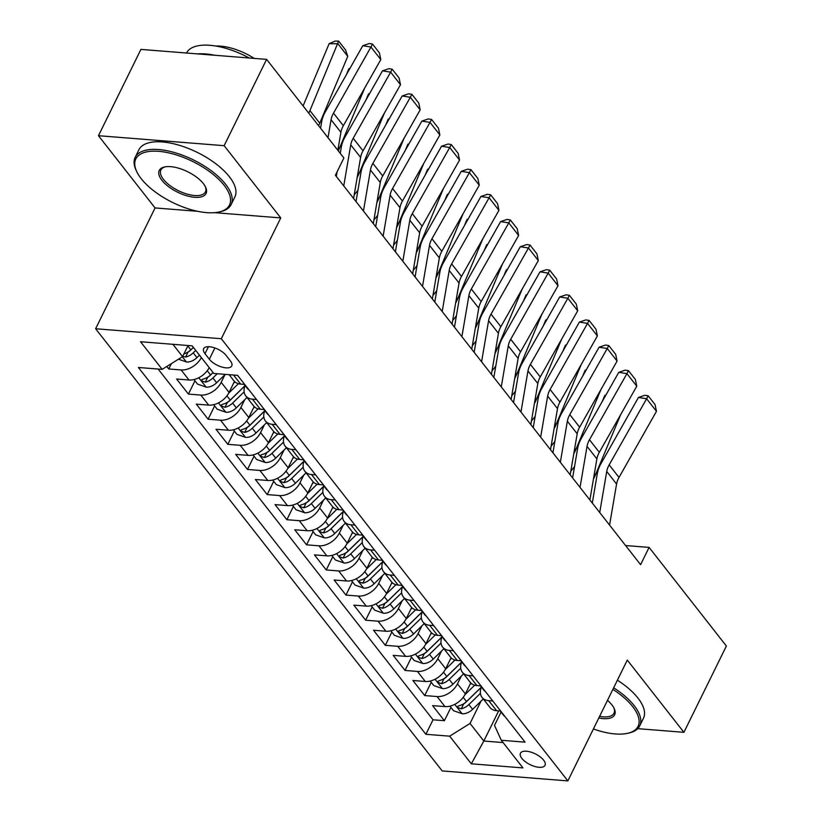 <?xml version="1.0" encoding="UTF-8"?>
<svg xmlns="http://www.w3.org/2000/svg" width="822" height="822" viewBox="0 0 822 822"><rect width="100%" height="100%" fill="white"/><g stroke="black" fill="none" stroke-linecap="round" stroke-linejoin="round"><path stroke-width="1.23" d="M543.609 760.124A13.686 5.99 -153.8 0 0 530.776 752.079A13.686 5.99 -153.8 0 0 520.46 753.219A13.686 5.99 -153.8 0 0 521.867 758.398A13.686 5.99 -153.8 0 0 534.701 766.453A13.686 5.99 -153.8 0 0 545.027 765.303A13.686 5.99 -153.8 0 0 543.609 760.124M95.619 328.749L442.174 770.923L567.858 780.9L221.303 338.726L95.619 328.749L155.07 207.935L197.732 211.316M214.614 212.662L280.754 217.912L224.139 145.679L98.465 135.702L155.07 207.935M98.465 135.702L140.922 49.402L266.605 59.379L224.139 145.679M166.794 366.489L168.736 368.965L171.346 363.643M209.22 367.609A17.108 11.395 141.9 0 1 189.009 380L176.607 379.014L188.423 394.087L194.958 380.812M234.476 381.429L229.081 392.392A17.108 11.395 -38.1 0 1 208.696 405.123L196.304 404.136L208.11 419.21L214.645 405.945M254.162 406.551L248.768 417.514A17.108 11.395 -38.1 0 1 228.393 430.245L215.991 429.259L227.807 444.332L234.332 431.067M273.86 431.673L268.465 442.637A17.108 11.395 -38.1 0 1 248.08 455.367L235.678 454.381L247.494 469.454L254.029 456.189M293.546 456.796L288.152 467.759A17.108 11.395 -38.1 0 1 267.767 480.49L255.375 479.503L267.191 494.577L273.716 481.312M313.233 481.928L307.839 492.881A17.108 11.395 -38.1 0 1 287.464 505.612L275.062 504.626L286.878 519.71L293.403 506.434M332.931 507.051L327.536 518.014A17.108 11.395 -38.1 0 1 307.151 530.735L294.749 529.758L306.565 544.832L313.1 531.557M352.617 532.173L347.223 543.137A17.108 11.395 -38.1 0 1 326.837 555.857L314.446 554.881L326.262 569.954L332.787 556.679M372.304 557.295L366.91 568.259A17.108 11.395 -38.1 0 1 346.535 580.99L334.133 580.003L345.949 595.077L352.474 581.801M392.002 582.418L386.607 593.381A17.108 11.395 -38.1 0 1 366.222 606.112L353.82 605.126L365.636 620.199L372.171 606.924M411.688 607.54L406.294 618.504A17.108 11.395 -38.1 0 1 385.908 631.234L373.517 630.248L385.333 645.321L391.858 632.056M431.375 632.663L425.981 643.626A17.108 11.395 -38.1 0 1 405.606 656.357L393.204 655.37L405.02 670.444L411.545 657.179M451.073 657.785L445.678 668.748A17.108 11.395 -38.1 0 1 425.293 681.479L412.891 680.493L424.707 695.566L431.242 682.301M266.605 59.379L343.894 157.988L335.397 175.25L640.595 564.673L649.092 547.411L625.614 545.541M204.997 353.686L209.333 359.214A13.265 5.795 -153.8 0 0 221.755 367.013A13.265 5.795 -153.8 0 0 231.763 365.903A13.265 5.795 -153.8 0 0 230.386 360.889L226.06 355.361A13.265 5.795 -153.8 0 0 213.628 347.562A13.265 5.795 -153.8 0 0 203.63 348.672A13.265 5.795 -153.8 0 0 204.997 353.686L208.439 346.689M501.05 712.068L494.505 725.384L501.297 740.273L525.073 742.163L237.589 375.356L213.812 373.465L192.153 345.836L140.521 341.736L162.181 369.366L138.404 367.485L425.888 734.293L449.665 736.173L470.05 723.442L483.829 741.033L503.085 742.564M501.297 740.273L522.956 767.912L471.325 763.813L449.665 736.173M461.306 676.064L457.484 683.822A17.108 11.395 141.9 0 1 437.109 696.553L424.707 695.566M470.759 682.918L465.365 693.871L457.484 683.822M441.62 650.942L437.797 658.699A17.108 11.395 141.9 0 1 417.422 671.43L405.02 670.444M421.922 625.819L418.11 633.577A17.108 11.395 141.9 0 1 397.725 646.308L385.333 645.321M402.235 600.697L398.413 608.455A17.108 11.395 141.9 0 1 378.038 621.185L365.636 620.199M382.549 575.575L378.726 583.332A17.108 11.395 141.9 0 1 358.351 596.063L345.949 595.077M362.851 550.452L359.039 558.21A17.108 11.395 141.9 0 1 338.654 570.941L326.262 569.954M343.164 525.32L339.342 533.088A17.108 11.395 141.9 0 1 318.967 545.808L306.565 544.832M323.478 500.197L319.655 507.965A17.108 11.395 141.9 0 1 299.27 520.686L286.878 519.71M303.78 475.075L299.968 482.833A17.108 11.395 141.9 0 1 279.583 495.563L267.191 494.577M284.093 449.953L280.271 457.71A17.108 11.395 141.9 0 1 259.896 470.441L247.494 469.454M264.407 424.83L260.584 432.588A17.108 11.395 141.9 0 1 240.199 445.319L227.807 444.332M244.709 399.708L240.897 407.465A17.108 11.395 141.9 0 1 220.512 420.196L208.11 419.21M225.023 374.585L221.2 382.343A17.108 11.395 141.9 0 1 200.825 395.074L188.423 394.087M201.339 357.56A17.108 11.395 141.9 0 1 181.128 369.951L168.736 368.965M158.132 369.047L433.019 719.795L444.404 720.688L450.929 707.423M465.365 693.871A17.108 11.395 -38.1 0 1 444.979 706.601L432.588 705.615L444.404 720.688M244.689 384.419L240.641 384.1A17.108 11.395 141.9 0 1 233.962 380.843L229.143 374.688M256.505 399.492L252.457 399.173A17.108 11.395 141.9 0 1 245.778 395.916A17.108 11.395 141.9 0 1 245.11 385.508M245.778 395.916L253.659 405.965A17.108 11.395 -38.1 0 0 260.327 409.222L264.386 409.541M276.192 424.614L272.144 424.296A17.108 11.395 141.9 0 1 265.465 421.039A17.108 11.395 141.9 0 1 264.807 410.63M265.465 421.039L273.346 431.088A17.108 11.395 -38.1 0 0 280.025 434.345L284.073 434.663M295.889 449.737L291.831 449.418A17.108 11.395 141.9 0 1 285.162 446.161A17.108 11.395 141.9 0 1 284.494 435.752M285.162 446.161L293.033 456.21A17.108 11.395 -38.1 0 0 299.711 459.467L303.76 459.786M315.576 474.859L311.528 474.541A17.108 11.395 141.9 0 1 304.849 471.294A17.108 11.395 141.9 0 1 304.181 460.875M304.849 471.294L312.73 481.343A17.108 11.395 -38.1 0 0 319.398 484.59L323.457 484.908M335.273 499.982L331.215 499.663A17.108 11.395 141.9 0 1 324.536 496.416A17.108 11.395 141.9 0 1 323.878 486.008M324.536 496.416L332.417 506.465A17.108 11.395 -38.1 0 0 339.096 509.712L343.144 510.041M354.96 525.114L350.902 524.785A17.108 11.395 141.9 0 1 344.233 521.538A17.108 11.395 141.9 0 1 343.565 511.13M344.233 521.538L352.104 531.587A17.108 11.395 -38.1 0 0 358.782 534.834L362.831 535.163M374.647 550.237L370.599 549.908A17.108 11.395 141.9 0 1 363.92 546.661A17.108 11.395 141.9 0 1 363.252 536.252M363.92 546.661L371.801 556.71A17.108 11.395 -38.1 0 0 378.469 559.957L382.528 560.285M394.344 575.359L390.286 575.04A17.108 11.395 141.9 0 1 383.617 571.783A17.108 11.395 141.9 0 1 382.949 561.375M383.617 571.783L391.488 581.832A17.108 11.395 -38.1 0 0 398.167 585.089L402.215 585.408M414.031 600.481L409.973 600.163A17.108 11.395 141.9 0 1 403.304 596.906A17.108 11.395 141.9 0 1 402.636 586.497M403.304 596.906L411.175 606.955A17.108 11.395 -38.1 0 0 417.853 610.212L421.902 610.53M433.718 625.604L429.67 625.285A17.108 11.395 141.9 0 1 422.991 622.028A17.108 11.395 141.9 0 1 422.323 611.619M422.991 622.028L430.872 632.077A17.108 11.395 -38.1 0 0 437.54 635.334L441.599 635.653M453.415 650.726L449.357 650.408A17.108 11.395 141.9 0 1 442.688 647.15A17.108 11.395 141.9 0 1 442.02 636.742M442.688 647.15L450.559 657.199A17.108 11.395 -38.1 0 0 457.238 660.456L461.286 660.775M473.102 675.848L469.043 675.53A17.108 11.395 141.9 0 1 462.375 672.283A17.108 11.395 141.9 0 1 461.707 661.864M462.375 672.283L470.246 682.332A17.108 11.395 -38.1 0 0 476.924 685.579L480.973 685.897M492.789 700.971L488.741 700.652A17.108 11.395 141.9 0 1 482.062 697.405A17.108 11.395 141.9 0 1 481.394 686.987M482.062 697.405L489.943 707.454A17.108 11.395 -38.1 0 0 496.611 710.701L500.67 711.02M172.897 344.305L182.566 356.645L162.181 369.366M188.043 345.507L182.566 356.645M637.728 728.652L683.914 732.32L726.381 646.02L649.092 547.411M683.914 732.32L627.299 660.087L567.858 780.9M280.754 217.912L221.303 338.726M498.677 710.866L483.829 741.033L471.325 763.813M480.993 701.187L470.05 723.442M433.019 719.795L425.888 734.293M327.999 137.716L331.06 119.735A21.393 14.241 141.9 0 1 333.506 113.138L370.958 47.018L362.79 45.724L325.337 111.843A32.089 21.362 -38.1 0 0 321.679 121.748L320.57 128.232M337.842 150.272L340.904 132.301A21.393 14.241 141.9 0 1 343.349 125.694L380.802 59.585L370.958 47.018L372.5 44.069L379.394 52.865L380.802 59.585M362.79 45.724L369.232 43.545L372.5 44.069M178.477 359.193L186.604 362.029A11.333 7.552 -38.1 0 0 196.951 357.611L199.469 355.166M347.757 56.317L337.904 43.751L329.129 43.7L335.129 41.1L338.633 41.121L345.528 49.916L347.757 56.317L319.768 123.177A32.089 21.362 141.9 0 1 318.587 125.704M338.633 41.121L309.925 110.621A32.089 21.362 141.9 0 1 308.743 113.148M303.082 105.935L329.129 43.7M182.741 356.286L185.618 357.036A11.333 7.552 -38.1 0 0 193.211 352.844L195.728 350.398M193.417 347.439L190.262 350.511A5.775 3.843 141.9 0 1 188.063 352.063L185.618 357.036M193.365 347.377L190.848 349.823A11.333 7.552 141.9 0 1 183.933 353.85M224.098 185.269A52.187 22.821 -153.8 0 0 163.537 151.906A52.187 22.821 -153.8 0 0 136.832 171.808A52.187 22.821 -153.8 0 0 141.209 178.693A52.187 22.821 -153.8 0 0 218.673 212.076A52.187 22.821 -153.8 0 0 224.098 185.269M136.832 171.808L136.216 170.514A53.471 23.386 26.2 0 1 135.188 157.341A53.471 23.386 26.2 0 1 175.507 152.861A53.471 23.386 26.2 0 1 225.618 184.313A53.471 23.386 26.2 0 1 231.146 204.555A53.471 23.386 26.2 0 1 220.07 211.778L218.673 212.076M203.373 183.625A26.099 11.416 26.2 0 1 205.562 187.067A26.099 11.416 26.2 0 1 192.214 197.013A26.099 11.416 26.2 0 1 161.934 180.337A26.099 11.416 26.2 0 1 164.647 166.938A26.099 11.416 26.2 0 1 203.373 183.625M165.366 166.804A24.814 10.85 -153.8 0 0 160.896 169.99A24.814 10.85 -153.8 0 0 163.465 179.381A24.814 10.85 -153.8 0 0 186.717 193.971A24.814 10.85 -153.8 0 0 205.428 191.896A24.814 10.85 -153.8 0 0 205.223 186.409M186.512 53.019A53.471 23.386 26.2 0 1 249.2 58.002M197.475 53.892A53.471 23.386 26.2 0 1 214.748 55.269M215.909 46.053A38.5 16.841 26.2 0 1 254.224 58.403M135.188 157.341L138.918 149.738A53.471 23.386 26.2 0 1 179.237 145.268A53.471 23.386 26.2 0 1 229.359 176.72A53.471 23.386 26.2 0 1 234.876 196.961L231.146 204.555M593.412 728.97A52.187 22.821 -153.8 0 0 627.248 733.388A52.187 22.821 -153.8 0 0 632.673 706.581A52.187 22.821 -153.8 0 0 612.893 689.36M613.664 687.808A53.471 23.386 26.2 0 1 634.194 705.636A53.471 23.386 26.2 0 1 639.722 725.867A53.471 23.386 26.2 0 1 628.645 733.09L627.248 733.388M607.489 700.354A26.099 11.416 26.2 0 1 611.948 704.937A26.099 11.416 26.2 0 1 614.137 708.379A26.099 11.416 26.2 0 1 598.817 717.976M599.618 716.352A24.814 10.85 -153.8 0 0 614.003 713.219A24.814 10.85 -153.8 0 0 613.808 707.732M617.404 680.205A53.471 23.386 26.2 0 1 637.934 698.032A53.471 23.386 26.2 0 1 643.451 718.274L639.722 725.867M343.75 185.906L350.747 144.867A21.393 14.241 141.9 0 1 353.193 138.26L390.645 72.151L382.477 70.846L345.035 136.966A32.089 21.362 -38.1 0 0 341.366 146.871L340.257 153.365M337.123 171.747L336.321 176.432M248.963 389.864A11.333 7.552 141.9 0 1 247.556 388.631L244.226 384.377M353.594 198.472L360.601 157.423A21.393 14.241 141.9 0 1 363.036 150.827L400.489 84.707L390.645 72.151L392.197 69.192L399.081 77.987L400.489 84.707M244.298 384.388A11.333 7.552 -38.1 0 0 245.223 385.086M382.477 70.846L388.929 68.678L392.197 69.192M363.437 211.038L370.445 169.99A21.393 14.241 141.9 0 1 372.88 163.383L410.332 97.273L402.174 95.979L364.721 162.088A32.089 21.362 -38.1 0 0 361.053 171.993L356.018 201.554M268.65 414.987A11.333 7.552 141.9 0 1 267.242 413.754L263.924 409.5M373.291 223.594L380.288 182.546A21.393 14.241 141.9 0 1 382.733 175.949L420.176 109.829L410.332 97.273L411.884 94.314L418.778 103.11L420.176 109.829M263.985 409.51A11.333 7.552 -38.1 0 0 264.91 410.209M402.174 95.979L408.616 93.8L411.884 94.314M383.134 236.161L390.131 195.112A21.393 14.241 141.9 0 1 392.577 188.505L430.029 122.396L421.861 121.101L384.408 187.21A32.089 21.362 -38.1 0 0 380.75 197.116L375.705 226.677M288.337 440.109A11.333 7.552 141.9 0 1 286.94 438.876L283.611 434.633M392.978 248.717L399.975 207.668A21.393 14.241 141.9 0 1 402.42 201.071L439.873 134.952L430.029 122.396L431.571 119.437L438.465 128.232L439.873 134.952M283.682 434.633A11.333 7.552 -38.1 0 0 284.597 435.341M421.861 121.101L428.303 118.923L431.571 119.437M402.821 261.283L409.818 220.234A21.393 14.241 141.9 0 1 412.264 213.628L449.716 147.518L441.548 146.224L404.105 212.333A32.089 21.362 -38.1 0 0 400.437 222.238L395.392 251.809M308.034 465.231A11.333 7.552 141.9 0 1 306.627 463.998L303.297 459.755M412.665 273.839L419.672 232.79A21.393 14.241 141.9 0 1 422.107 226.194L459.56 160.074L449.716 147.518L451.268 144.559L458.152 153.354L459.56 160.074M303.369 459.755A11.333 7.552 -38.1 0 0 304.294 460.464M441.548 146.224L448 144.045L451.268 144.559M193.971 379.558L197.527 384.1L206.291 387.152A11.333 7.552 -38.1 0 0 216.648 382.744L225.238 374.38M364.68 88.046L339.455 148.299A32.089 21.362 141.9 0 1 338.274 150.827M349.699 68.832L348.826 68.822L349.997 68.318M346.319 74.812L348.826 68.822M213.052 372.5L210.545 374.955A11.333 7.552 141.9 0 1 202.942 379.137L201.657 379.856L202.027 381.048L205.305 382.158A11.333 7.552 -38.1 0 0 212.898 377.966L217.244 373.743M213.104 372.561L209.949 375.633A5.775 3.843 141.9 0 1 207.75 377.185L205.305 382.158M213.658 404.681L217.224 409.222L225.988 412.274A11.333 7.552 -38.1 0 0 236.335 407.866L247.001 397.478M384.367 113.169L359.152 173.432A32.089 21.362 141.9 0 1 357.2 177.367M228.67 393.183L238.401 383.699M369.397 93.955L368.513 93.944L369.684 93.441M366.006 99.935L368.513 93.944M233.633 383.144L234.938 381.87M245.059 385.631L230.232 400.078A11.333 7.552 141.9 0 1 222.639 404.26L221.344 404.979L221.714 406.171L225.002 407.28A11.333 7.552 -38.1 0 0 232.595 403.088L244.134 391.847M244.997 385.806L229.636 400.766A5.775 3.843 141.9 0 1 227.447 402.307L225.002 407.28M233.345 429.803L236.911 434.345L245.675 437.396A11.333 7.552 -38.1 0 0 256.022 432.988L266.688 422.6M404.054 138.291L378.839 198.554A32.089 21.362 141.9 0 1 376.887 202.489M248.357 418.306L258.087 408.832M389.083 119.077L388.2 119.077L389.371 118.563M385.703 125.057L388.2 119.077M354.21 194.835L356.224 192.42A21.393 14.241 -38.1 0 0 357.971 190.088M253.32 408.267L254.625 406.993M264.756 410.753L249.919 425.2A11.333 7.552 141.9 0 1 242.326 429.392L241.031 430.101L241.411 431.293L244.689 432.403A11.333 7.552 -38.1 0 0 252.282 428.211L263.821 416.98M264.684 410.938L249.333 425.888A5.775 3.843 141.9 0 1 247.134 427.44L244.689 432.403M253.042 454.926L256.598 459.477L265.362 462.519A11.333 7.552 -38.1 0 0 275.719 458.111L286.385 447.723M423.751 163.414L398.526 223.676A32.089 21.362 141.9 0 1 396.574 227.612M268.054 443.428L277.785 433.954M408.77 144.199L407.897 144.199L409.068 143.686M405.39 150.179L407.897 144.199M373.907 219.957L375.911 217.542A21.393 14.241 -38.1 0 0 377.658 215.21M273.007 433.389L274.322 432.115M284.443 435.876L269.616 450.322A11.333 7.552 141.9 0 1 262.013 454.515L260.728 455.234L261.098 456.416L264.376 457.525A11.333 7.552 -38.1 0 0 271.979 453.333L283.518 442.102M284.371 436.061L269.02 451.011A5.775 3.843 141.9 0 1 266.821 452.562L264.376 457.525M422.508 286.405L429.516 245.357A21.393 14.241 141.9 0 1 431.961 238.76L469.403 172.641L461.245 171.346L423.792 237.455A32.089 21.362 -38.1 0 0 420.124 247.36L415.089 276.932M327.721 490.354A11.333 7.552 141.9 0 1 326.324 489.121L322.995 484.877M432.362 298.972L439.359 257.923A21.393 14.241 141.9 0 1 441.804 251.316L479.247 185.207L469.403 172.641L470.955 169.681L477.849 178.477L479.247 185.207M323.056 484.877A11.333 7.552 -38.1 0 0 323.981 485.586M461.245 171.346L467.687 169.168L470.955 169.681M272.729 480.048L276.295 484.6L285.059 487.652A11.333 7.552 -38.1 0 0 295.406 483.233L306.072 472.845M443.438 188.536L418.223 248.799A32.089 21.362 141.9 0 1 416.271 252.734M287.741 468.55L297.472 459.077M428.468 169.322L427.584 169.322L428.755 168.808M425.077 175.302L427.584 169.322M393.594 245.09L395.608 242.665A21.393 14.241 -38.1 0 0 397.355 240.332M292.704 458.512L294.009 457.238M304.13 461.008L289.303 475.445A11.333 7.552 141.9 0 1 281.71 479.637L280.415 480.356L280.785 481.538L284.073 482.648A11.333 7.552 -38.1 0 0 291.666 478.466L303.205 467.225M304.068 461.183L288.707 476.133A5.775 3.843 141.9 0 1 286.518 477.685L284.073 482.648M442.205 311.528L449.202 270.479A21.393 14.241 141.9 0 1 451.648 263.883L489.1 197.763L480.932 196.468L443.479 262.588A32.089 21.362 -38.1 0 0 439.821 272.483L434.776 302.054M347.408 515.476A11.333 7.552 141.9 0 1 346.011 514.243L342.682 510M452.049 324.094L459.046 283.045A21.393 14.241 141.9 0 1 461.491 276.439L498.944 210.329L489.1 197.763L490.642 194.814L497.536 203.599L498.944 210.329M342.753 510A11.333 7.552 -38.1 0 0 343.668 510.709M480.932 196.468L487.384 194.29L490.642 194.814M292.416 505.17L295.982 509.722L304.746 512.774A11.333 7.552 -38.1 0 0 315.093 508.356L325.759 497.968M463.125 213.658L437.91 273.921A32.089 21.362 141.9 0 1 435.958 277.857M307.428 493.673L317.158 484.199M448.154 194.444L447.271 194.444L448.452 193.93M444.774 200.424L447.271 194.444M413.291 270.212L415.295 267.787A21.393 14.241 -38.1 0 0 417.042 265.455M312.391 483.644L313.696 482.37M323.827 486.131L308.99 500.567A11.333 7.552 141.9 0 1 301.397 504.759L300.112 505.479L300.482 506.66L303.76 507.77A11.333 7.552 -38.1 0 0 311.353 503.588L322.892 492.347M323.755 486.305L308.404 501.256A5.775 3.843 141.9 0 1 306.205 502.807L303.76 507.77M461.892 336.65L468.889 295.601A21.393 14.241 141.9 0 1 471.335 289.005L508.787 222.885L500.619 221.591L463.176 287.71A32.089 21.362 -38.1 0 0 459.508 297.615L454.463 327.177M367.105 540.609A11.333 7.552 141.9 0 1 365.698 539.366L362.368 535.122M471.736 349.216L478.743 308.168A21.393 14.241 141.9 0 1 481.178 301.561L518.631 235.452L508.787 222.885L510.339 219.936L517.223 228.722L518.631 235.452M362.44 535.132A11.333 7.552 -38.1 0 0 363.365 535.831M500.619 221.591L507.071 219.412L510.339 219.936M312.113 530.303L315.669 534.845L324.433 537.896A11.333 7.552 -38.1 0 0 334.79 533.478L345.456 523.1M482.822 238.791L457.597 299.044A32.089 21.362 141.9 0 1 455.645 302.979M327.125 518.795L336.856 509.321M467.841 219.577L466.968 219.566L468.139 219.053M464.461 225.547L466.968 219.566M432.978 295.334L434.982 292.909A21.393 14.241 -38.1 0 0 436.729 290.577M332.078 508.767L333.393 507.493M343.514 511.253L328.687 525.69A11.333 7.552 141.9 0 1 321.083 529.882L319.799 530.601L320.169 531.783L323.447 532.892A11.333 7.552 -38.1 0 0 331.05 528.71L342.589 517.47M343.442 511.428L328.091 526.378A5.775 3.843 141.9 0 1 325.892 527.929L323.447 532.892M481.579 361.772L488.587 320.724A21.393 14.241 141.9 0 1 491.032 314.127L528.474 248.008L520.316 246.713L482.863 312.833A32.089 21.362 -38.1 0 0 479.195 322.738L474.16 352.299M386.792 565.731A11.333 7.552 141.9 0 1 385.395 564.488L382.066 560.244M491.433 374.339L498.43 333.29A21.393 14.241 141.9 0 1 500.875 326.683L538.318 260.574L528.474 248.008L530.026 245.059L536.92 253.854L538.318 260.574M382.127 560.255A11.333 7.552 -38.1 0 0 383.052 560.953M520.316 246.713L526.758 244.535L530.026 245.059M331.8 555.425L335.366 559.967L344.13 563.019A11.333 7.552 -38.1 0 0 354.477 558.6L365.143 548.223M502.509 263.913L477.294 324.166A32.089 21.362 141.9 0 1 475.342 328.101M346.812 543.917L356.543 534.444M487.538 244.699L486.655 244.689L487.826 244.185M484.148 250.669L486.655 244.689M452.665 320.457L454.679 318.032A21.393 14.241 -38.1 0 0 456.426 315.699M351.775 533.889L353.08 532.615M363.211 536.376L348.374 550.812A11.333 7.552 141.9 0 1 340.781 555.004L339.486 555.723L339.856 556.915L343.144 558.025A11.333 7.552 -38.1 0 0 350.737 553.833L362.276 542.592M363.139 536.55L347.778 551.5A5.775 3.843 141.9 0 1 345.589 553.052L343.144 558.025M501.276 386.895L508.273 345.857A21.393 14.241 141.9 0 1 510.719 339.25L548.171 273.13L540.003 271.835L502.55 337.955A32.089 21.362 -38.1 0 0 498.892 347.86L493.847 377.421M406.479 590.854A11.333 7.552 141.9 0 1 405.082 589.621L401.753 585.367M511.12 399.461L518.117 358.413A21.393 14.241 141.9 0 1 520.562 351.816L558.015 285.696L548.171 273.13L549.713 270.181L556.607 278.977L558.015 285.696M401.824 585.377A11.333 7.552 -38.1 0 0 402.739 586.076M540.003 271.835L546.455 269.667L549.713 270.181M351.487 580.548L355.053 585.089L363.817 588.141A11.333 7.552 -38.1 0 0 374.164 583.733L384.83 573.345M522.196 289.036L496.981 349.288A32.089 21.362 141.9 0 1 495.029 353.234M366.499 569.04L376.229 559.566M507.225 269.822L506.342 269.811L507.523 269.308M503.845 275.791L506.342 269.811M472.362 345.579L474.366 343.164A21.393 14.241 -38.1 0 0 476.113 340.822M371.462 559.011L372.767 557.737M382.898 561.498L368.061 575.945A11.333 7.552 141.9 0 1 360.468 580.127L359.183 580.846L359.553 582.038L362.831 583.147A11.333 7.552 -38.1 0 0 370.424 578.955L381.973 567.714M382.826 561.673L367.475 576.623A5.775 3.843 141.9 0 1 365.276 578.174L362.831 583.147M520.963 412.028L527.96 370.979A21.393 14.241 141.9 0 1 530.406 364.372L567.858 298.263L559.69 296.968L522.247 363.077A32.089 21.362 -38.1 0 0 518.579 372.983L513.534 402.544M426.176 615.976A11.333 7.552 141.9 0 1 424.769 614.743L421.439 610.489M530.807 424.584L537.814 383.535A21.393 14.241 141.9 0 1 540.249 376.938L577.702 310.819L567.858 298.263L569.41 295.303L576.294 304.099L577.702 310.819M421.511 610.499A11.333 7.552 -38.1 0 0 422.436 611.198M559.69 296.968L566.142 294.79L569.41 295.303M371.184 605.67L374.74 610.212L383.504 613.263A11.333 7.552 -38.1 0 0 393.861 608.855L404.527 598.467M541.893 314.158L516.668 374.421A32.089 21.362 141.9 0 1 514.716 378.356M386.196 594.172L395.927 584.689M526.923 294.944L526.039 294.934L527.21 294.43M523.532 300.924L526.039 294.934M492.049 370.701L494.053 368.287A21.393 14.241 -38.1 0 0 495.8 365.944M391.149 584.134L392.464 582.86M402.585 586.62L387.758 601.067A11.333 7.552 141.9 0 1 380.154 605.249L378.87 605.968L379.24 607.16L382.518 608.27A11.333 7.552 -38.1 0 0 390.121 604.078L401.66 592.837M402.523 586.795L387.162 601.745A5.775 3.843 141.9 0 1 384.963 603.297L382.518 608.27M540.65 437.15L547.658 396.101A21.393 14.241 141.9 0 1 550.103 389.494L587.545 323.385L579.387 322.09L541.934 388.2A32.089 21.362 -38.1 0 0 538.266 398.105L533.231 427.666M445.863 641.098A11.333 7.552 141.9 0 1 444.466 639.865L441.137 635.622M550.504 449.706L557.501 408.657A21.393 14.241 141.9 0 1 559.946 402.061L597.389 335.941L587.545 323.385L589.097 320.426L595.991 329.221L597.389 335.941M441.209 635.622A11.333 7.552 -38.1 0 0 442.123 636.331M579.387 322.09L585.829 319.912L589.097 320.426M390.871 630.793L394.437 635.334L403.201 638.386A11.333 7.552 -38.1 0 0 413.548 633.978L424.214 623.59M561.58 339.281L536.365 399.543A32.089 21.362 141.9 0 1 534.413 403.479M405.883 619.295L415.613 609.821M546.609 320.066L545.726 320.066L546.897 319.553M543.219 326.046L545.726 320.066M511.736 395.824L513.75 393.409A21.393 14.241 -38.1 0 0 515.497 391.077M410.846 609.256L412.151 607.982M422.282 611.743L407.445 626.189A11.333 7.552 141.9 0 1 399.852 630.382L398.557 631.091L398.937 632.282L402.215 633.392A11.333 7.552 -38.1 0 0 409.808 629.2L421.347 617.969M422.21 611.928L406.849 626.878A5.775 3.843 141.9 0 1 404.66 628.429L402.215 633.392M560.347 462.272L567.344 421.224A21.393 14.241 141.9 0 1 569.79 414.617L607.242 348.507L599.074 347.213L561.621 413.322A32.089 21.362 -38.1 0 0 557.963 423.227L552.918 452.799M465.55 666.221A11.333 7.552 141.9 0 1 464.153 664.988L460.823 660.744M570.191 474.828L577.188 433.78A21.393 14.241 141.9 0 1 579.633 427.183L617.086 361.063L607.242 348.507L608.783 345.548L615.678 354.344L617.086 361.063M460.895 660.744A11.333 7.552 -38.1 0 0 461.81 661.453M599.074 347.213L605.526 345.035L608.783 345.548M410.558 655.915L414.124 660.467L422.888 663.508A11.333 7.552 -38.1 0 0 433.235 659.1L443.901 648.712M581.277 364.403L556.052 424.666A32.089 21.362 141.9 0 1 554.1 428.601M425.57 644.417L435.3 634.944M566.296 345.189L565.413 345.189L566.594 344.675M562.916 351.169L565.413 345.189M531.433 420.946L533.437 418.532A21.393 14.241 -38.1 0 0 535.184 416.199M430.533 634.379L431.838 633.104M441.969 636.865L427.132 651.312A11.333 7.552 141.9 0 1 419.539 655.504L418.254 656.223L418.624 657.405L421.902 658.514A11.333 7.552 -38.1 0 0 429.495 654.322L441.044 643.092M441.897 637.05L426.546 652A5.775 3.843 141.9 0 1 424.347 653.552L421.902 658.514M580.034 487.395L587.031 446.346A21.393 14.241 141.9 0 1 589.477 439.739L626.929 373.63L618.771 372.335L581.318 438.445A32.089 21.362 -38.1 0 0 577.65 448.35L572.605 477.921M485.247 691.343A11.333 7.552 141.9 0 1 483.839 690.11L480.51 685.867M589.877 499.961L596.885 458.912A21.393 14.241 141.9 0 1 599.32 452.306L636.773 386.196L626.929 373.63L628.481 370.671L635.365 379.466L636.773 386.196M480.582 685.867A11.333 7.552 -38.1 0 0 481.507 686.576M618.771 372.335L625.213 370.157L628.481 370.671M430.255 681.037L433.811 685.589L442.575 688.631A11.333 7.552 -38.1 0 0 452.932 684.223L463.598 673.835M600.964 389.525L575.739 449.788A32.089 21.362 141.9 0 1 573.787 453.723M445.267 669.54L454.998 660.066M585.994 370.311L585.11 370.311L586.281 369.797M582.603 376.291L585.11 370.311M551.12 446.079L553.124 443.654A21.393 14.241 -38.1 0 0 554.871 441.322M450.22 659.501L451.535 658.227M461.656 661.998L446.829 676.434A11.333 7.552 141.9 0 1 439.236 680.626L437.941 681.346L438.311 682.527L441.589 683.637A11.333 7.552 -38.1 0 0 449.192 679.445L460.731 668.214M461.594 662.172L446.233 677.123A5.775 3.843 141.9 0 1 444.034 678.674L441.589 683.637M599.721 512.517L606.728 471.468A21.393 14.241 141.9 0 1 609.174 464.872L646.616 398.752L638.458 397.458L601.005 463.577A32.089 21.362 -38.1 0 0 597.337 473.472L592.302 503.043M504.934 716.465A11.333 7.552 141.9 0 1 503.537 715.232L500.208 710.989M609.575 525.083L616.572 484.035A21.393 14.241 141.9 0 1 619.017 477.428L656.47 411.319L646.616 398.752L648.168 395.803L655.062 404.588L656.47 411.319M500.279 710.989A11.333 7.552 -38.1 0 0 501.194 711.698M638.458 397.458L644.9 395.279L648.168 395.803M449.942 706.16L453.508 710.711L462.272 713.763A11.333 7.552 -38.1 0 0 472.619 709.345L483.285 698.957M620.651 414.648L595.436 474.911A32.089 21.362 141.9 0 1 593.484 478.846M464.954 694.662L474.684 685.188M605.68 395.433L604.797 395.433L605.968 394.92M602.29 401.413L604.797 395.433M570.807 471.201L572.821 468.776A21.393 14.241 -38.1 0 0 574.568 466.444M469.917 684.623L471.222 683.359M481.353 687.12L466.516 701.556A11.333 7.552 141.9 0 1 458.923 705.749L457.628 706.468L458.008 707.65L461.286 708.759A11.333 7.552 -38.1 0 0 468.879 704.577L480.418 693.336M481.281 687.295L465.92 702.245A5.775 3.843 141.9 0 1 463.731 703.796L461.286 708.759M445.678 668.748L437.797 658.699M425.981 643.626L418.11 633.577M406.294 618.504L398.413 608.455M386.607 593.381L378.726 583.332M366.91 568.259L359.039 558.21M347.223 543.137L339.342 533.088M327.536 518.014L319.655 507.965M307.839 492.881L299.968 482.833M288.152 467.759L280.271 457.71M268.465 442.637L260.584 432.588M248.768 417.514L240.897 407.465M229.081 392.392L221.2 382.343M189.009 380L181.128 369.951M444.979 706.601L437.109 696.553M425.293 681.479L417.422 671.43M405.606 656.357L397.725 646.308M385.908 631.234L378.038 621.185M366.222 606.112L358.351 596.063M346.535 580.99L338.654 570.941M326.837 555.857L318.967 545.808M307.151 530.735L299.27 520.686M287.464 505.612L279.583 495.563M267.767 480.49L259.896 470.441M248.08 455.367L240.199 445.319M228.393 430.245L220.512 420.196M208.696 405.123L200.825 395.074M240.641 384.1L233.54 375.038M260.327 409.222L252.457 399.173M280.025 434.345L272.144 424.296M299.711 459.467L291.831 449.418M319.398 484.59L311.528 474.541M339.096 509.712L331.215 499.663M358.782 534.834L350.902 524.785M378.469 559.957L370.599 549.908M398.167 585.089L390.286 575.04M417.853 610.212L409.973 600.163M437.54 635.334L429.67 625.285M457.238 660.456L449.357 650.408M476.924 685.579L469.043 675.53M496.611 710.701L488.741 700.652M214.871 347.963L209.333 359.214M331.06 119.735L340.904 132.301M333.506 113.138L343.349 125.694M182.33 356.789L186.378 361.957M193.211 352.844L196.951 357.611M187.817 345.959L190.848 349.823M319.768 123.177L309.925 110.621M350.747 144.867L360.601 157.423M353.193 138.26L363.036 150.827M370.445 169.99L380.288 182.546M372.88 163.383L382.733 175.949M390.131 195.112L399.975 207.668M392.577 188.505L402.42 201.071M409.818 220.234L419.672 232.79M412.264 213.628L422.107 226.194M198.77 377.76L206.075 387.08M212.898 377.966L216.648 382.744M207.226 370.722L210.545 374.955M339.455 148.299L338.407 146.963M218.457 402.883L225.762 412.202M232.595 403.088L236.335 407.866M226.923 395.855L230.232 400.078M359.152 173.432L358.094 172.086M238.154 428.005L245.449 437.325M252.282 428.211L256.022 432.988M246.61 420.977L249.919 425.2M378.839 198.554L377.791 197.208M257.841 453.128L265.146 462.447M271.979 453.333L275.719 458.111M266.297 446.099L269.616 450.322M398.526 223.676L397.478 222.33M429.516 245.357L439.359 257.923M431.961 238.76L441.804 251.316M277.528 478.25L284.833 487.569M291.666 478.466L295.406 483.233M285.994 471.222L289.303 475.445M418.223 248.799L417.165 247.453M449.202 270.479L459.046 283.045M451.648 263.883L461.491 276.439M297.225 503.372L304.52 512.692M311.353 503.588L315.093 508.356M305.681 496.344L308.99 500.567M437.91 273.921L436.862 272.575M468.889 295.601L478.743 308.168M471.335 289.005L481.178 301.561M316.912 528.495L324.217 537.814M331.05 528.71L334.79 533.478M325.368 521.467L328.687 525.69M457.597 299.044L456.549 297.698M488.587 320.724L498.43 333.29M491.032 314.127L500.875 326.683M336.599 553.627L343.904 562.947M350.737 553.833L354.477 558.6M345.065 546.589L348.374 550.812M477.294 324.166L476.236 322.83M508.273 345.857L518.117 358.413M510.719 339.25L520.562 351.816M356.296 578.75L363.601 588.069M370.424 578.955L374.164 583.733M364.752 571.711L368.061 575.945M496.981 349.288L495.933 347.953M527.96 370.979L537.814 383.535M530.406 364.372L540.249 376.938M375.983 603.872L383.288 613.191M390.121 604.078L393.861 608.855M384.439 596.834L387.758 601.067M516.668 374.421L515.62 373.075M547.658 396.101L557.501 408.657M550.103 389.494L559.946 402.061M395.67 628.994L402.975 638.314M409.808 629.2L413.548 633.978M404.136 621.966L407.445 626.189M536.365 399.543L535.307 398.197M567.344 421.224L577.188 433.78M569.79 414.617L579.633 427.183M415.367 654.117L422.672 663.436M429.495 654.322L433.235 659.1M423.823 647.089L427.132 651.312M556.052 424.666L555.004 423.32M587.031 446.346L596.885 458.912M589.477 439.739L599.32 452.306M435.054 679.239L442.359 688.559M449.192 679.445L452.932 684.223M443.51 672.211L446.829 676.434M575.739 449.788L574.691 448.442M606.728 471.468L616.572 484.035M609.174 464.872L619.017 477.428M454.741 704.362L462.046 713.681M468.879 704.577L472.619 709.345M463.207 697.333L466.516 701.556M595.436 474.911L594.378 473.564"/></g></svg>
